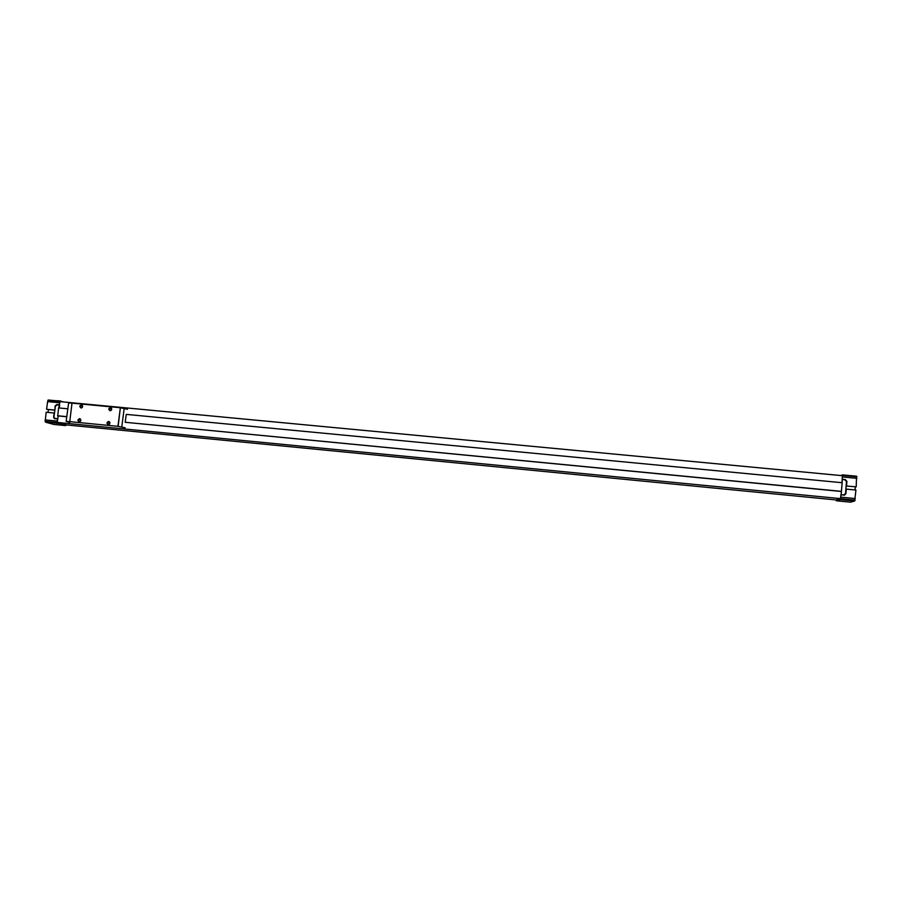 <?xml version="1.0" encoding="UTF-8"?>
<svg xmlns="http://www.w3.org/2000/svg" width="902" height="902" viewBox="0 0 902 902"><rect width="100%" height="100%" fill="white"/><g stroke="black" fill="none" stroke-linecap="round" stroke-linejoin="round"><path stroke-width="1.35" d="M63.963 401.999L60.028 401.131L59.216 404.818L56.758 404.592L55.123 405.945L54.875 410.162M840.63 475.523L842.524 475.151L842.118 479.357L842.412 475.692L60.13 401.638L59.216 404.818M856.201 486.832L846.223 486.02L856.201 486.832L856.562 476.211L842.254 474.858M841.476 491.353L125.198 422.283L126.235 414.379L842.164 482.717L841.126 494.646L843.934 495.142M855.276 486.888L855.04 489.966M846.538 485.907L846.899 481.364L845.309 479.548L842.344 479.266M844.554 495.142L845.242 494.24M55.338 418.607L57.784 418.923L58.19 415.946L57.074 422.846L65.598 425.597L66.466 424.932M58.788 407.941L59.194 405.032L57.051 404.829L55.417 406.182L53.962 416.916L54.548 418.325L57.322 418.765M59.645 405.167L59.261 407.986M840.901 494.747L844.249 494.86M843.674 494.995L845.557 493.405L846.493 481.555L844.903 479.74L842.333 479.492L842.073 482.705M841.859 482.683L842.333 479.492M841.386 491.387L841.126 494.646M845.76 490.857L846.279 489.121L855.953 490.057L854.622 501.005L850.485 502.166L836.391 500.79L836.098 499.945M840.901 494.713L844.351 495.164L845.918 493.676L846.279 489.121M841.104 494.871L840.292 499.607L836.391 500.79M855.276 498.569L840.923 497.171M840.878 494.95L840.585 498.626L836.244 499.956L66.15 424.898L57.3 422.44L57.751 419.103M54.481 413.071L46.171 412.214L45.19 421.685L57.649 423.399M45.776 422.237L53.883 424.459L65.598 425.597M59.498 402.743L47.614 401.615L47.975 400.262L60.693 400.95M47.614 401.615L46.566 409.294L54.571 410.06M46.566 409.294L54.864 410.218M48.426 409.609L48.054 412.394M45.123 419.904L57.018 421.054M54.176 412.981L53.613 417.096L54.21 418.505L57.3 418.979M67.842 408.809L58.607 407.93L57.728 415.811M840.585 498.626L57.3 422.44M841.16 491.455L125.198 422.283M66.759 416.769L58.19 415.946M854.622 501.005L840.292 499.607M856.866 478.331L842.524 476.966M846.223 486.02L846.268 484.442M66.782 416.645L57.548 415.754M69.804 422.384L66.15 421.347L69.747 421.696L72.002 403.149L120.361 407.738L117.925 426.319L125.085 427.751M120.361 407.738L118.139 426.387M120.575 407.805L127.498 409.294M66.15 421.347L68.642 402.89L72.002 403.205M106.887 422.903C111.126 417.615 109.649 428.856 106.887 422.903M79.714 406.227C83.942 400.962 82.443 412.146 79.714 406.227M77.854 420.095C82.082 414.83 80.582 426.026 77.854 420.095M108.725 408.978C112.964 403.701 111.487 414.92 108.725 408.978M69.522 421.629L117.925 426.319M124.228 408.155L121.793 426.747M109.153 409.046L111.476 408.234C111.904 410.139 111.239 410.771 109.469 410.128L109.153 409.046M111.363 410.139L111.78 408.956M78.294 420.163L80.447 419.193C81.18 420.975 80.616 421.708 78.767 421.392L78.294 420.163M80.628 421.076L80.909 420.185M80.154 406.295L82.364 405.381C82.984 407.208 82.386 407.896 80.56 407.467L80.154 406.295M107.315 422.97L109.582 422.091C110.134 423.951 109.514 424.628 107.699 424.109L107.315 422.97M109.548 424.041L109.943 422.824M57.728 404.885L56.758 404.592M55.811 418.742L55.18 418.562M855.073 500.148L840.72 498.75M854.983 500.497L840.63 499.099M45.19 421.685L57.074 422.846M48.156 400.014L60.028 401.131M47.975 400.262L59.859 401.39M45.1 421.358L56.995 422.519M856.855 476.515L842.524 475.151M856.9 476.808L842.569 475.455M54.21 418.505L55.101 418.765M110.653 410.523L109.469 410.128M79.658 421.651L78.767 421.392M81.541 407.772L80.56 407.467M108.804 424.447L107.699 424.109"/></g></svg>
